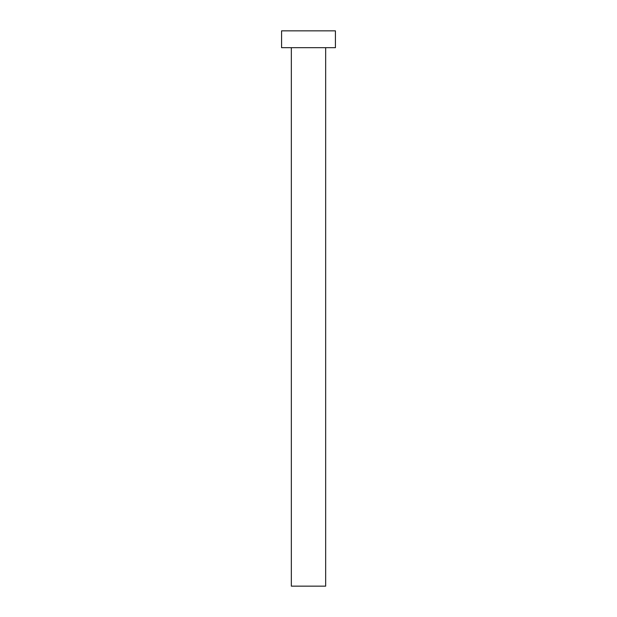 <?xml version="1.0" encoding="UTF-8"?>
<svg xmlns="http://www.w3.org/2000/svg" width="617" height="617" viewBox="0 0 617 617"><rect width="100%" height="100%" fill="white"/><g stroke="black" fill="none" stroke-linecap="round" stroke-linejoin="round"><path stroke-width="0.93" d="M291.34 47.679L291.34 586.15L325.66 586.15L325.66 47.679L325.66 586.15L291.34 586.15L291.34 47.679M281.576 30.85L281.576 47.679L335.424 47.679L335.424 30.85L281.576 30.85L281.576 47.679L335.424 47.679L335.424 30.85L281.576 30.85"/></g></svg>
